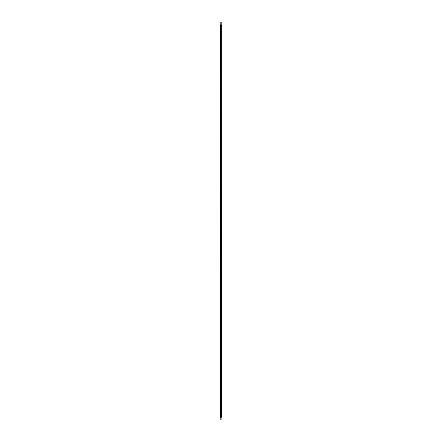 <?xml version="1.0" encoding="UTF-8"?>
<svg xmlns="http://www.w3.org/2000/svg" width="442" height="442" viewBox="0 0 442 442"><rect width="100%" height="100%" fill="white"/><g stroke="black" fill="none" stroke-linecap="round" stroke-linejoin="round"><path stroke-width="0.66" d="M221 24.653L221.204 417.347L221 24.653M220.796 24.653L220.796 417.347L221 419.9L221.127 417.347M221.188 24.653L221.204 417.347M220.812 417.347L221.127 419.9M221.127 22.1L221.127 24.653M220.873 419.9L220.873 417.347M220.873 24.653L220.873 22.1"/></g></svg>
